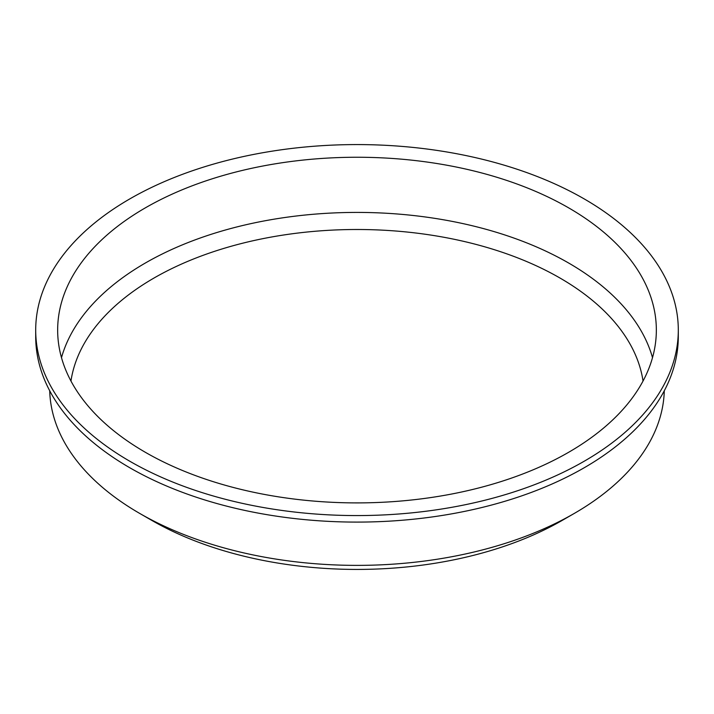 <?xml version="1.0" encoding="UTF-8"?>
<svg xmlns="http://www.w3.org/2000/svg" width="714" height="714" viewBox="0 0 714 714"><rect width="100%" height="100%" fill="white"/><g stroke="black" fill="none" stroke-linecap="round" stroke-linejoin="round"><path stroke-width="1.07" d="M49.712 390.772A307.332 177.438 0 0 0 139.685 513.411L151.654 520.319A290.393 167.656 0 0 0 151.663 520.319A290.393 167.656 0 0 0 562.346 520.319L574.315 513.411A307.332 177.438 0 0 0 664.288 390.772M643.037 381.044A287.09 165.746 0 0 0 357 229.497A287.09 165.746 0 0 0 70.963 381.044M652.507 357.66A299.344 172.824 0 0 0 357 212.415A299.344 172.824 0 0 0 61.493 357.66M145.326 452.283A299.344 172.824 0 0 0 471.552 489.742A299.344 172.824 0 0 0 656.344 330.073A299.344 172.824 0 0 0 357 157.25A299.344 172.824 0 0 0 57.655 330.073A299.344 172.824 0 0 0 145.326 452.283M129.805 461.244A321.3 185.497 0 0 0 479.96 501.451A321.3 185.497 0 0 0 678.3 330.073A321.3 185.497 0 0 0 357 144.576A321.3 185.497 0 0 0 35.7 330.073A321.3 185.497 0 0 0 129.805 461.244M35.7 330.073L35.7 336.589A321.3 185.497 0 0 0 129.805 467.759A321.3 185.497 0 0 0 479.96 507.975A321.3 185.497 0 0 0 678.3 336.589L678.3 330.073M151.663 520.319L139.685 513.411A307.332 177.438 0 0 0 574.315 513.411"/></g></svg>
